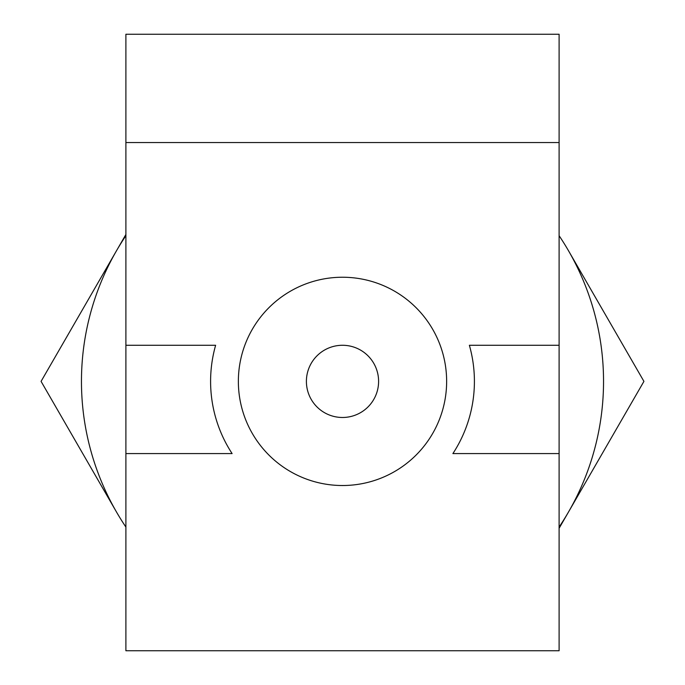 <?xml version="1.0" encoding="UTF-8"?>
<svg xmlns="http://www.w3.org/2000/svg" width="685" height="685" viewBox="0 0 685 685"><rect width="100%" height="100%" fill="white"/><g stroke="black" fill="none" stroke-linecap="round" stroke-linejoin="round"><path stroke-width="1.03" d="M559.106 527.056A261.036 261.036 0 0 0 568.567 250.856L643.926 381.382L559.106 528.281M125.894 235.7A261.036 261.036 0 0 0 116.433 511.901L41.074 381.382L125.894 234.475M568.567 250.856A261.036 261.036 0 0 0 559.106 235.7M116.433 511.901A261.036 261.036 0 0 0 125.894 527.056M378.599 381.382A36.099 36.099 0 0 1 342.5 417.482A36.099 36.099 0 0 1 306.4 381.382A36.099 36.099 0 0 1 342.5 345.274A36.099 36.099 0 0 1 378.599 381.382M446.637 381.382A104.137 104.137 0 0 0 342.5 277.237A104.137 104.137 0 0 0 238.363 381.382A104.137 104.137 0 0 0 342.5 485.519A104.137 104.137 0 0 0 446.637 381.382M210.595 381.382A131.905 131.905 0 0 0 232.104 453.581L125.894 453.581L125.894 650.75L559.106 650.75L559.106 453.581L452.896 453.581A131.905 131.905 0 0 0 469.371 345.274L559.106 345.274L559.106 34.25L125.894 34.25L125.894 345.274L215.629 345.274A131.905 131.905 0 0 0 210.595 381.382M125.894 345.274L125.894 453.581M559.106 453.581L559.106 345.274M559.106 142.557L125.894 142.557"/></g></svg>
